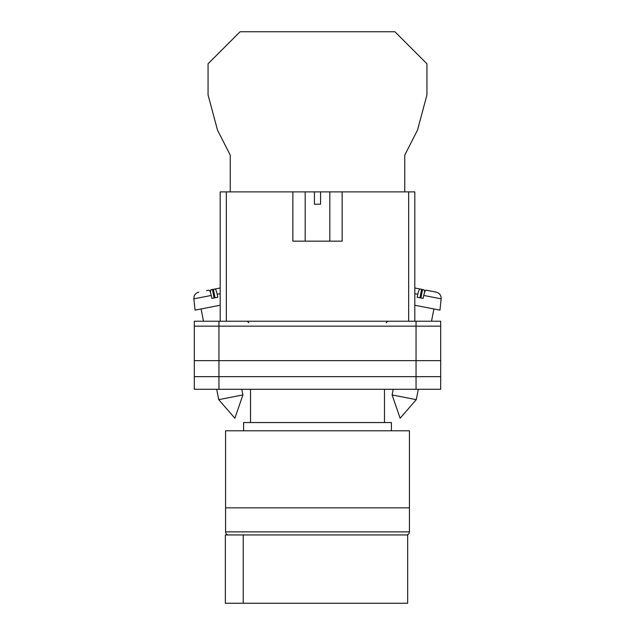 <?xml version="1.0" encoding="UTF-8"?>
<svg xmlns="http://www.w3.org/2000/svg" width="635" height="635" viewBox="0 0 635 635"><rect width="100%" height="100%" fill="white"/><g stroke="black" fill="none" stroke-linecap="round" stroke-linejoin="round"><path stroke-width="0.95" d="M194.318 326.152L194.318 389.287L194.318 321.223L218.956 321.223L218.956 389.287L440.682 389.287L440.682 326.152L194.318 326.152L194.318 389.287L218.956 389.287M440.682 326.152L440.682 321.223L218.956 321.223M416.044 321.223L416.044 376.658L194.318 376.658L194.318 389.287M416.044 389.287L416.044 376.658L440.682 376.658M194.318 360.64L440.682 360.64M392.105 394.946L400.121 418.243L416.282 399.645L392.105 394.946L393.2 389.287M414.814 305.244L439.96 310.134L441.15 298.839L423.728 295.45C424.513 292.044 425.259 290.282 425.974 290.163L436.197 292.148C439.571 293.1 441.222 295.331 441.15 298.839M423.728 295.45L423.1 298.387L417.163 297.236L417.79 294.299L414.814 293.719M419.973 297.775L421.616 289.314L420.037 289.004C419.322 289.131 418.576 290.894 417.79 294.299M424.617 292.227L424.132 289.806L418.616 288.727M414.814 287.988L420.037 289.004M420.91 297.958L422.561 289.497M242.895 394.946L234.879 418.243L218.718 399.645L242.895 394.946L241.8 389.287M220.186 305.244L195.04 310.134L193.85 298.839L211.272 295.45C210.487 292.044 209.74 290.282 209.026 290.163L206.51 290.647M211.272 295.45L211.899 298.387L217.837 297.236L217.21 294.299L220.186 293.719M215.027 297.775L213.384 289.314L214.963 289.004C215.678 289.131 216.424 290.894 217.21 294.299M210.383 292.227L210.868 289.806L220.186 287.988L214.963 289.004M214.09 297.958L212.439 289.497M404.757 191.889L404.757 155.115L417.528 130.032L426.934 94.917L426.934 63.778L394.906 31.75L240.094 31.75L208.066 63.778L208.066 94.917L217.472 130.032L230.243 155.115L230.243 191.889M225.576 507.849L409.424 507.849L409.424 430.8L225.576 430.8L225.576 507.849L409.424 507.849L409.424 531.868A3.08 3.08 0 0 1 406.344 534.948L228.656 534.948A3.08 3.08 0 0 1 225.576 531.868L225.576 507.849M391.406 430.8L391.406 422.545L243.594 422.545L243.594 430.8M384.477 422.545L384.477 389.287M250.523 422.545L250.523 389.287M243.229 603.25L225.362 603.25L225.362 534.948L407.67 534.948L407.67 603.25L243.229 603.25L243.229 534.948M292.862 191.889L314.42 191.889L314.42 204.2L320.58 204.2L320.58 191.889L342.138 191.889L342.138 241.157L292.862 241.157L292.862 191.889L226.346 191.889L226.346 321.223M408.654 321.223L408.654 191.889L342.138 191.889M220.186 321.223L220.186 191.889L226.346 191.889M314.42 191.889L320.58 191.889M408.654 191.889L414.814 191.889L414.814 321.223M225.576 531.868L409.424 531.868M386.175 322.763L387.715 321.223M248.825 322.763L247.285 321.223M416.282 399.645L418.298 389.287M431.53 321.223L433.911 308.959M218.718 399.645L216.702 389.287M203.47 321.223L201.089 308.959M193.85 298.839L194.143 296.227C193.858 296.505 195.247 292.878 198.803 292.148M329.819 191.889L329.819 241.157M305.181 191.889L305.181 241.157"/></g></svg>
